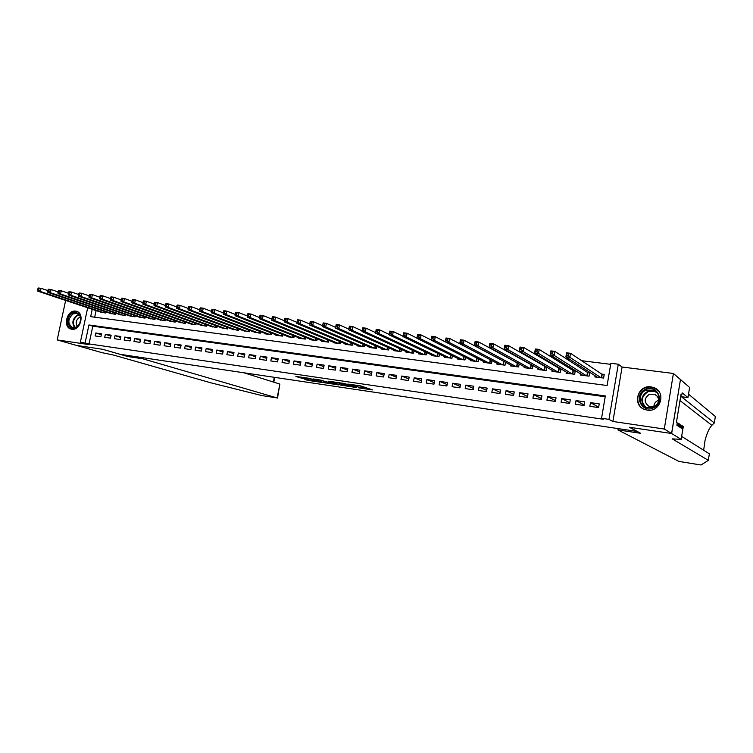 <?xml version="1.0" encoding="UTF-8"?>
<svg xmlns="http://www.w3.org/2000/svg" width="753" height="753" viewBox="0 0 753 753"><rect width="100%" height="100%" fill="white"/><g stroke="black" fill="none" stroke-linecap="round" stroke-linejoin="round"><path stroke-width="1.13" d="M358.484 387.804L372.462 389.913L360.659 385.894L347.895 384.049L357.11 386.091L353.279 385.978L361.487 387.635L362.664 388.2L358.484 387.804M71.789 329.23C80.42 330.934 85.061 313.333 76.514 311.318L75.648 311.13C66.979 309.521 62.443 327.122 71.036 329.07L71.742 329.221M647.213 410.131C660.4 412.625 666.593 392.153 654.018 387.673L651.063 386.891C637.725 384.529 631.833 405.227 644.653 409.472L647.213 410.131M304.24 379.06L308.438 380.463L321.945 382.42L309.436 378.345L295.901 376.472L301.322 378.081L307.497 378.947L305.163 377.997L311.45 379.117L318.83 381.733L304.24 379.06M605.196 396.765L92.798 326.181L89.052 343.933L80.392 342.107L87.668 307.789M671.648 433.512L629.64 427.299L640.615 433.295L617.949 429.907L678.961 461.429L701.043 464.996L708.319 460.337L672.25 438.877L681.164 439.366L671.648 433.512L680.477 379.531L671.582 433.502L629.423 427.262L637.047 431.431L120.113 354.315L102.728 349.298L76.486 345.411L57.19 339.923L88.967 344.592L80.392 342.107M671.582 433.502L664.297 429.022L673.417 373.469L622.091 367.022L618.279 364.217L608.97 419.374L601.553 418.291L605.337 395.937L88.92 324.967L85.136 342.803M622.091 367.022L612.914 421.482L664.297 429.022M612.914 421.482L608.97 419.374M89.052 343.933L603.398 419.261L601.553 418.291M340.968 385.178L356.583 387.56L344.554 383.522L330.435 381.489L340.968 385.178L341.213 383.908L342.907 384.265L342.653 385.536M338.474 384.915L323.743 382.618L312.966 378.91L320.985 380.161L327.009 382.016L331.414 382.618L328.412 381.225L338.511 384.717M65.643 300.438L57.19 339.923M680.411 379.521L673.417 373.469M503.992 361.449L503.268 361.355M517.96 363.247L516.869 363.106M532.089 365.073L530.62 364.885M546.367 366.918L544.523 366.683M560.806 368.791L558.575 368.499M566.284 372.104L566.096 373.177L574.661 374.297L575.283 370.655L572.779 370.335M580.591 373.921L580.403 375.041L589.053 376.171L589.684 372.519L587.152 372.189M589.853 406.319L598.607 407.571L599.237 403.872L590.474 402.639L589.853 406.319M575.386 404.267L584.046 405.49L584.676 401.82L576.017 400.605L575.386 404.267M561.079 402.224L569.645 403.448L570.275 399.796L561.71 398.591L561.079 402.224M546.932 400.219L555.403 401.424L556.034 397.791L547.563 396.596L546.932 400.219M532.936 398.224L541.313 399.419L541.944 395.805L533.566 394.628L532.936 398.224M519.099 396.257L527.382 397.433L528.013 393.847L519.73 392.68L519.099 396.257M505.404 394.308L513.602 395.476L514.233 391.908L506.035 390.751L505.404 394.308M491.86 392.379L499.964 393.537L500.604 389.988L492.49 388.849L491.86 392.379M478.456 390.478L486.485 391.616L487.116 388.087L479.096 386.957L478.456 390.478M465.203 388.595L473.138 389.725L473.769 386.214L465.834 385.094L465.203 388.595M452.092 386.722L459.942 387.842L460.572 384.35L452.722 383.249L452.092 386.722M439.112 384.877L446.877 385.988L447.517 382.515L439.743 381.423L439.112 384.877M426.273 383.051L433.963 384.152L434.594 380.698L426.904 379.616L426.273 383.051M413.566 381.244L421.172 382.326L421.802 378.891L414.197 377.818L413.566 381.244M400.991 379.456L408.521 380.529L409.152 377.112L401.622 376.048L400.991 379.456M388.539 377.686L395.993 378.75L396.624 375.352L389.179 374.297L388.539 377.686M376.227 375.935L383.597 376.989L384.237 373.601L376.858 372.566L376.227 375.935M364.028 374.203L371.333 375.239L371.963 371.878L364.668 370.853L364.028 374.203M351.962 372.49L359.19 373.516L359.821 370.165L352.602 369.149L351.962 372.49M340.017 370.787L347.171 371.803L347.801 368.471L340.657 367.464L340.017 370.787M328.195 369.102L335.273 370.109L335.904 366.805L328.826 365.807L328.195 369.102M316.486 367.436L323.498 368.433L324.129 365.139L317.117 364.16L316.486 367.436M304.899 365.789L311.836 366.777L312.467 363.501L305.53 362.522L304.899 365.789M293.425 364.16L300.296 365.139L300.927 361.873L294.056 360.913L293.425 364.16M282.055 362.541L288.86 363.511L289.5 360.263L282.695 359.313L282.055 362.541M270.807 360.941L277.546 361.901L278.177 358.673L271.438 357.722L270.807 360.941M259.672 359.36L266.336 360.311L266.967 357.091L260.303 356.16L259.672 359.36M248.631 357.788L255.239 358.729L255.869 355.529L249.271 354.607L248.631 357.788M237.713 356.235L244.254 357.167L244.885 353.985L238.343 353.063L237.713 356.235M226.888 354.691L233.364 355.614L234.004 352.451L227.519 351.538L226.888 354.691M216.167 353.176L222.587 354.089L223.217 350.936L216.808 350.032L216.167 353.176M205.56 351.66L211.913 352.564L212.544 349.43L206.19 348.535L205.56 351.66M195.046 350.164L201.343 351.058L201.973 347.942L195.676 347.058L195.046 350.164M184.626 348.686L190.867 349.571L191.497 346.474L185.257 345.589L184.626 348.686M174.31 347.218L180.494 348.093L181.125 345.006L174.941 344.14L174.31 347.218M164.088 345.768L170.216 346.634L170.846 343.566L164.719 342.7L164.088 345.768M153.97 344.328L160.031 345.185L160.662 342.126L154.6 341.278L153.97 344.328M143.936 342.897L149.941 343.754L150.572 340.704L144.567 339.867L143.936 342.897M133.996 341.486L139.954 342.333L140.576 339.302L134.627 338.464L133.996 341.486M124.151 340.083L130.053 340.921L130.674 337.909L124.782 337.08L124.151 340.083M114.39 338.699L120.235 339.528L120.866 336.525L115.021 335.706L114.39 338.699M104.723 337.316L110.522 338.144L111.143 335.16L105.354 334.341L104.723 337.316M101.514 333.805L95.772 332.995L95.142 335.96L100.883 336.77L101.514 333.805M610.692 364.33L581.645 360.696M569.522 359.181L566.312 358.786M553.944 357.233L551.168 356.884M538.546 355.312L536.192 355.011M523.344 353.411L521.396 353.166M508.313 351.529L506.769 351.331M493.469 349.674L492.311 349.524M478.786 347.83L478.023 347.735M96.092 310.594L94.699 317.201M595.058 375.747L594.861 376.933L603.614 378.072L604.235 374.401L601.675 374.072M561.032 368.923L560.42 372.434L551.958 371.323L552.128 370.307M546.923 367.248L546.339 370.589L537.962 369.497L538.141 368.528M532.973 365.582L532.409 368.772L524.126 367.69L524.295 366.758M516.238 366.655L478.061 345.909L474.371 345.448L475.077 341.57L478.757 342.022L519.175 363.953L518.638 366.975L510.44 365.902L510.6 365.007M505.527 362.268L505.009 365.196L496.905 364.132L497.055 363.275M492.029 360.631L491.521 363.426L483.501 362.381L483.652 361.562M478.673 359.002L478.183 361.685L470.249 360.649L470.39 359.859M465.458 357.383L464.987 359.962L457.137 358.936L457.278 358.174M452.384 355.774L451.932 358.259L444.166 357.242L444.298 356.508M439.451 354.174L439.008 356.564L431.328 355.567L431.45 354.861M426.65 352.592L426.226 354.898L418.621 353.901L418.743 353.223M413.99 351.011L413.576 353.242L406.046 352.263L406.168 351.604M401.453 349.458L401.048 351.604L393.603 350.634L393.715 349.994M389.047 347.905L388.661 349.985L381.282 349.025L381.394 348.413M376.773 346.371L376.387 348.385L369.092 347.434L369.205 346.832M364.621 344.846L364.245 346.794L357.026 345.853L357.129 345.279M352.592 343.34L352.235 345.232L345.081 344.29L345.185 343.735M340.685 341.843L340.328 343.669L333.25 342.747L333.353 342.201M328.892 340.356L328.553 342.135L321.54 341.213L321.644 340.695M317.229 338.878L316.891 340.61L309.954 339.707L310.048 339.189M305.671 337.419L305.351 339.104L298.48 338.201L298.574 337.702M294.235 335.979L293.915 337.608L287.109 336.713L287.204 336.233M282.912 334.539L282.601 336.13L275.862 335.245L275.956 334.774M271.692 333.118L271.391 334.661L264.717 333.795L264.811 333.334M260.585 331.706L260.293 333.212L253.77 331.904M249.591 330.313L249.299 331.781L242.843 330.482M238.701 328.929L238.409 330.351L232.018 329.08M227.914 327.555L227.632 328.948L221.297 327.696M217.231 326.19L216.949 327.546L210.68 326.313M206.642 324.844L206.378 326.171L200.157 324.948M196.166 323.508L195.902 324.797L189.737 323.602M185.775 322.18L185.52 323.442L179.421 322.256M175.496 320.863L175.242 322.096L169.19 320.929M165.302 319.564L165.058 320.769L159.062 319.611M155.212 318.265L154.967 319.451L149.028 318.312M145.207 316.985L144.962 318.142L139.079 317.022M135.295 315.714L135.06 316.853L129.234 315.742M125.478 314.462L125.243 315.563L119.473 314.472M115.746 313.21L115.52 314.293L109.797 313.21M106.107 311.977L105.881 313.032L100.205 311.968M92.233 309.304L90.671 316.665L607.097 385.527L610.862 363.285L618.279 364.217M92.798 326.181L88.92 324.967M590.474 402.639L598.673 407.204M576.017 400.605L584.13 404.982M561.71 398.591L569.757 402.799M547.563 396.596L555.535 400.652M533.566 394.628L541.463 398.535M519.73 392.68L527.552 396.454M506.035 390.751L513.791 394.403M492.49 388.849L500.171 392.388M479.096 386.957L486.702 390.393M465.834 385.094L473.373 388.426M452.722 383.249L460.187 386.477M439.743 381.423L447.141 384.567M426.904 379.616L434.227 382.675M414.197 377.818L421.454 380.802M401.622 376.048L408.813 378.957M389.179 374.297L396.294 377.131M376.858 372.566L383.908 375.333M364.668 370.853L371.653 373.554M352.602 369.149L359.52 371.784M340.657 367.464L347.51 370.052M328.826 365.807L335.612 368.33M317.117 364.16L323.846 366.626M305.53 362.522L312.194 364.941M294.056 360.913L300.654 363.275M282.695 359.313L289.227 361.628M271.438 357.722L277.913 360M260.303 356.16L266.713 358.39M249.271 354.607L255.625 356.79M238.343 353.063L244.64 355.209M227.519 351.538L233.759 353.646M216.808 350.032L222.992 352.103M206.19 348.535L212.318 350.569M195.676 347.058L201.748 349.053M185.257 345.589L191.271 347.557M174.941 344.14L180.908 346.069M164.719 342.7L170.63 344.601M154.6 341.278L160.455 343.142M144.567 339.867L150.365 341.702M134.627 338.464L140.378 340.271M124.782 337.08L130.476 338.859M115.021 335.706L120.668 337.457M105.354 334.341L110.955 336.064M95.772 332.995L101.326 334.69M362.682 388.096L362.56 386.647L362.315 387.936M358.917 385.64L362.56 386.647M362.852 387.221L366.589 387.767M336.855 382.392L341.213 383.908M353.882 387.042L345.316 383.879L340.271 383.202L346.832 385.64L353.882 387.042M319.545 379.841L325.428 381.686M329.72 383.155L335.998 384.265L331.565 382.844L327.169 382.242L329.72 383.155M566.708 355.388L568.289 355.585L568.571 353.976L566.981 353.778L565.889 356.828L566.585 352.809L570.548 353.289L569.852 357.317L565.889 356.828L597.402 377.262M604.132 375.013L601.967 374.269L570.548 353.289L568.571 353.976M601.054 377.742L569.852 357.317L568.289 355.585M566.585 352.809L566.981 353.778M645.763 389.301C657.924 383.87 665.671 403.627 653.039 408.098C640.803 413.397 633.301 393.753 645.763 389.301M652.926 407.495C660.748 404.813 661.068 392.812 653.425 390.11L646.196 390.11C638.337 392.859 638.13 404.954 645.923 407.552L652.926 407.495M653.905 406.62C653.999 403.712 655.402 401.631 658.113 400.398L658.564 400.229M657.444 403.9C659.506 399.721 658.536 396.492 654.526 394.224L649.444 394.233C643.853 398.375 643.787 402.479 649.237 406.545L654.206 406.516L657.087 404.38M658.724 391.249L654.235 387.927L645.227 387.917C635.476 391.334 635.24 406.366 644.935 409.566L645.283 409.698M72.665 313.182C77.672 311.62 80.383 313.832 80.797 319.818L79.423 324.261L76.015 327.583C68.071 331.979 64.607 316.909 72.665 313.182M76.279 327.169L79.432 324.091L80.703 319.987C80.769 316.561 79.517 314.368 76.957 313.399L73.182 313.832C67.638 319.065 67.431 323.658 72.57 327.611L76.279 327.169M80.411 317.154L79.244 317.54C75.921 320.166 75.309 323.131 77.408 326.454M77.39 311.657L72.42 312.119C65.709 315.149 65.135 327.762 71.676 329.202M681.87 426.895L681.823 428.504M681.013 425.285L682.067 425.699L681.625 428.372M678.331 423.355L677.493 424.08M703.65 450.228L705.062 440.307C706.898 433.286 709.157 428.288 711.858 425.313L714.315 422.97L681.38 396.709M679.338 426.847L679.582 424.014L679.573 426.537L680.157 426.923L680.684 424.767L679.648 425.68M714.315 422.97L715.35 416.503L688.524 394.139M708.319 460.337L709.364 453.833L681.644 436.382M681.164 439.366L682.82 429.163L676.872 425.21L677.248 422.904L676.429 422.348L680.976 394.497L681.776 395.146L682.152 392.85L687.96 397.584L689.607 387.447L680.477 379.531M617.949 429.907L618.175 428.617M680.637 396.605L687.96 397.584M680.891 395.024L681.776 395.146M678.848 426.527L678.754 424.306L677.869 425.878M678.058 425.906L678.877 423.431L679.046 426.65M677.907 425.53L677.192 425.426M680.684 424.767L680.251 427.459M680.524 427.638L681.465 425.323M681.437 428.241L681.456 426.226L680.721 427.77M681.738 426.414L681.145 426.33M682.689 429.069L682.98 427.252L682.039 425.831M682.322 425.869L683.31 426.537L682.067 433.813M682.98 427.252L682.246 427.139M142.891 357.713L142.675 358.767L277.151 397.942L279.862 384.077L243.925 372.782M277.151 397.942L261.818 395.56L210.501 382.722L113.647 355.087L102.041 352.677L76.439 345.401L102.596 349.279L127.699 356.517L142.675 358.767M127.916 355.472L127.699 356.517M277.518 398.073L279.862 384.077M550.951 353.439L552.514 353.637L552.796 352.028L551.234 351.839L550.17 354.879L550.867 350.879L554.782 351.359L554.086 355.36L550.17 354.879L582.916 375.371M589.58 373.121L587.453 372.387L554.782 351.359L552.796 352.028M586.521 375.841L554.086 355.36L552.514 353.637M550.867 350.879L551.234 351.839M535.392 351.51L536.936 351.707L537.218 350.117L535.665 349.919L534.649 352.941L535.345 348.968L539.204 349.448L538.508 353.421L534.649 352.941L568.59 373.497M575.188 371.238L573.099 370.532L539.204 349.448L537.218 350.117M572.158 373.968L538.508 353.421L536.936 351.707M535.345 348.968L535.665 349.919M520.012 349.608L521.547 349.797L521.82 348.215L520.295 348.027L519.306 351.039L520.003 347.086L523.824 347.557L523.119 351.51L519.306 351.039L554.415 371.653M560.947 369.384L523.824 347.557L521.82 348.215M557.945 372.114L523.119 351.51L521.547 349.797M520.003 347.086L520.295 348.027M504.821 347.735L506.336 347.914L506.609 346.342L505.103 346.164L504.152 349.157L504.849 345.232L508.623 345.693L507.917 349.618L504.152 349.157L540.4 369.817M546.866 367.558L508.623 345.693L506.609 346.342M543.892 370.269L507.917 349.618L506.336 347.914M504.849 345.232L505.103 346.164M489.817 345.872L491.304 346.06L491.587 344.498L490.09 344.309L489.177 347.293L489.874 343.387L493.601 343.848L492.904 347.754L489.177 347.293L526.535 368.001M532.945 365.742L493.601 343.848L491.587 344.498M529.99 368.452L492.904 347.754L491.304 346.06M489.874 343.387L490.09 344.309M474.983 344.036L476.461 344.225L476.734 342.671L475.265 342.483L474.371 345.448L512.831 366.212M476.734 342.671L478.757 342.022L478.061 345.909L476.461 344.225M475.077 341.57L475.265 342.483M460.328 342.229L461.787 342.408L462.06 340.864L460.61 340.685L459.754 343.632L460.45 339.782L464.093 340.224L463.387 344.083L459.754 343.632L499.258 364.443M505.075 362.024L464.093 340.224L462.06 340.864M502.637 364.885L463.387 344.083L461.787 342.408M460.45 339.782L460.61 340.685M445.842 340.431L447.282 340.61L447.564 339.076L446.124 338.897L445.296 341.834L446.002 338.003L449.597 338.445L448.892 342.286L445.296 341.834L485.836 362.682M490.984 360.085L449.597 338.445L447.564 339.076M489.177 363.125L448.892 342.286L447.282 340.61M446.002 338.003L446.124 338.897M431.525 338.662L432.947 338.841L433.229 337.316L431.808 337.137L431.017 340.055L431.714 336.252L435.272 336.685L434.566 340.497L431.017 340.055L472.564 360.951M477.007 358.146L435.272 336.685L433.229 337.316M475.868 361.384L434.566 340.497L432.947 338.841M431.714 336.252L431.808 337.137M417.378 336.911L418.781 337.09L419.063 335.565L417.661 335.396L416.889 338.304L417.595 334.52L421.106 334.953L420.409 338.737L416.889 338.304L459.424 359.237M431.036 339.942L421.106 334.953L419.063 335.565M462.69 359.661L420.409 338.737L418.781 337.09M417.595 334.52L417.661 335.396M403.392 335.179L404.785 335.349L405.067 333.843L403.674 333.673L402.94 336.572L403.636 332.807L407.109 333.231L406.413 336.996L402.94 336.572L446.425 357.534M416.936 338.069L407.109 333.231L405.067 333.843M449.663 357.957L406.413 336.996L404.785 335.349M403.636 332.807L403.674 333.673M389.565 333.466L390.939 333.635L391.221 332.139L389.847 331.969L389.141 334.85L389.838 331.113L393.273 331.536L392.577 335.283L389.141 334.85L433.559 355.858M402.996 336.233L393.273 331.536L391.221 332.139M436.768 356.273L392.577 335.283L390.939 333.635M389.838 331.113L389.847 331.969M375.898 331.781L377.253 331.951L377.535 330.454L376.18 330.285L375.502 333.155L376.199 329.438L379.597 329.852L378.891 333.579L375.502 333.155L420.833 354.192M389.226 334.417L379.597 329.852L377.535 330.454M424.005 354.607L378.891 333.579L377.253 331.951M376.199 329.438L376.18 330.285M362.381 330.106L363.727 330.275L364.01 328.788L362.664 328.628L362.014 331.48L362.711 327.781L366.071 328.195L365.365 331.894L362.014 331.48L408.239 352.545M375.596 332.628L366.071 328.195L364.01 328.788M411.373 352.959L365.365 331.894L363.727 330.275M362.711 327.781L362.664 328.628M349.025 328.449L350.352 328.619L350.634 327.141L349.298 326.981L348.677 329.823L349.383 326.143L352.696 326.557L351.999 330.238L348.677 329.823L395.767 350.917M362.127 330.859L352.696 326.557L350.634 327.141M398.874 351.322L351.999 330.238L350.352 328.619M349.383 326.143L349.298 326.981M335.81 326.821L337.128 326.981L337.4 325.512L336.092 325.352L335.49 328.186L336.196 324.524L339.481 324.929L338.775 328.59L335.49 328.186L383.428 349.307M348.808 329.127L339.481 324.929L337.4 325.512M386.505 349.703L338.775 328.59L337.128 326.981M336.196 324.524L336.092 325.352M322.745 325.202L324.044 325.362L324.327 323.903L323.028 323.743L322.453 326.557L323.15 322.924L326.397 323.329L325.701 326.962L322.453 326.557L371.22 347.707M335.64 327.414L326.397 323.329L324.327 323.903M374.26 348.102L325.701 326.962L324.044 325.362M323.15 322.924L323.028 323.743M309.822 323.602L311.111 323.762L311.394 322.312L310.104 322.152L309.558 324.957L310.264 321.343L313.474 321.738L312.768 325.352L309.558 324.957L359.125 346.126M322.613 325.72L313.474 321.738L311.394 322.312M362.137 346.521L312.768 325.352L311.111 323.762M310.264 321.343L310.104 322.152M297.331 320.58L297.049 322.02L298.32 322.18L298.602 320.74L297.331 320.58L297.51 319.78L300.682 320.166L299.976 323.762L296.804 323.376L347.161 344.563M309.737 324.054L300.682 320.166L298.602 320.74M350.136 344.949L299.976 323.762L298.32 322.18M296.804 323.376L297.049 322.02M284.69 319.027L284.408 320.458L285.669 320.618L285.952 319.178L284.69 319.027L284.898 318.227L288.032 318.613L287.335 322.19L284.192 321.804L335.311 343.02M296.983 322.397L288.032 318.613L285.952 319.178M338.266 343.406L287.335 322.19L285.669 320.618M284.192 321.804L284.408 320.458M272.191 317.484L271.908 318.914L273.151 319.065L273.433 317.644L272.191 317.484L272.417 316.702L275.523 317.079L274.826 320.637L271.72 320.251L323.583 341.486M284.361 320.759L275.523 317.079L273.433 317.644M326.501 341.862L274.826 320.637L273.151 319.065M271.72 320.251L271.908 318.914M259.823 315.968L259.55 317.38L260.773 317.531L261.056 316.119L259.823 315.968L260.077 315.187L263.145 315.563L262.449 319.103L259.371 318.717L311.968 339.97M271.88 319.15L263.145 315.563L261.056 316.119M314.867 340.347L262.449 319.103L260.773 317.531M259.371 318.717L259.55 317.38M247.596 314.462L247.313 315.865L248.528 316.015L248.81 314.613L247.596 314.462L247.869 313.681L250.909 314.057L250.203 317.578L247.163 317.201L300.475 338.464M259.521 317.559L250.909 314.057L248.81 314.613M303.337 338.841L250.203 317.578L248.528 316.015M247.163 317.201L247.313 315.865M235.491 312.966L235.218 314.368L236.423 314.519L236.696 313.116L235.491 312.966L235.793 312.203L238.795 312.57L238.099 316.072L235.087 315.695L289.096 336.977M247.304 315.978L238.795 312.57L236.696 313.116M291.929 337.344L238.099 316.072L236.423 314.519M235.087 315.695L235.218 314.368M223.528 311.497L223.246 312.89L224.432 313.041L224.714 311.638L223.528 311.497L223.839 310.735L226.813 311.102L226.116 314.585L223.142 314.208L277.819 335.499M235.209 314.425L226.813 311.102L224.714 311.638M280.624 335.866L226.116 314.585L224.432 313.041M223.142 314.208L223.246 312.89L214.963 309.643L214.257 313.107L211.32 312.74L266.656 334.05M211.678 310.038L212.017 309.285L214.963 309.643L211.678 310.038L211.405 311.422L212.581 311.573L212.864 310.18M269.442 334.407L214.257 313.107L212.581 311.573M211.32 312.74L211.405 311.422M199.959 308.598L199.677 309.972L200.844 310.114L201.126 308.739L199.959 308.598L200.317 307.845L203.235 308.203L202.529 311.648L199.62 311.29L255.606 332.6M211.414 311.375L203.235 308.203L201.126 308.739M258.354 332.958L202.529 311.648L200.844 310.114M199.62 311.29L199.677 309.972M188.363 307.168L188.09 308.542L189.238 308.683L189.521 307.309L188.363 307.168L188.739 306.424L191.62 306.782L190.923 310.208L188.043 309.85L244.659 331.169M199.705 309.869L191.62 306.782L189.521 307.309M247.389 331.527L190.923 310.208L189.238 308.683M188.043 309.85L188.09 308.542M176.889 305.756L176.607 307.12L177.755 307.262L178.028 305.897L176.889 305.756L177.284 305.021L180.136 305.37L179.44 308.777L176.588 308.419L233.816 329.758M188.118 308.391L180.136 305.37L178.028 305.897M236.517 330.106L179.44 308.777L177.755 307.262M176.588 308.419L176.607 307.12M165.538 304.353L165.255 305.718L166.385 305.85L166.667 304.494L165.538 304.353L165.952 303.628L168.776 303.977L168.079 307.365L165.255 307.017L223.076 328.355M176.654 306.932L168.776 303.977L166.667 304.494M225.759 328.703L168.079 307.365L166.385 305.85M165.255 307.017L165.255 305.718M154.299 302.97L154.017 304.325L155.137 304.457L155.419 303.111L154.299 302.97L154.732 302.254L157.528 302.593L156.831 305.963L154.036 305.624L212.45 326.962M165.302 305.483L157.528 302.593L155.419 303.111M215.094 327.31L156.831 305.963L155.137 304.457M154.036 305.624L154.017 304.325M143.174 301.605L142.891 302.951L144.002 303.082L144.284 301.737L143.174 301.605L143.625 300.889L146.393 301.228L145.696 304.579L142.929 304.24L201.908 325.588M154.073 304.052L146.393 301.228L144.284 301.737M204.534 325.927L145.696 304.579L144.002 303.082M142.929 304.24L142.891 302.951M132.161 300.249L131.888 301.586L132.98 301.718L133.262 300.381L132.161 300.249L132.632 299.543L135.371 299.873L134.674 303.214L131.935 302.875L191.478 324.223M142.957 302.64L135.371 299.873L133.262 300.381M194.076 324.562L134.674 303.214L132.98 301.718M131.935 302.875L131.888 301.586M121.271 298.913L120.988 300.24L122.071 300.372L122.353 299.045L121.271 298.913L121.751 298.207L124.461 298.536L123.765 301.859L121.064 301.52L181.144 322.868M131.954 301.238L124.461 298.536L122.353 299.045M183.713 323.206L123.765 301.859L122.071 300.372M121.064 301.52L120.988 300.24M110.484 297.576L110.202 298.903L111.275 299.035L111.557 297.708L110.484 297.576L110.983 296.88L113.665 297.209L112.969 300.513L110.296 300.183L170.903 321.531M121.064 299.854L113.665 297.209L111.557 297.708M173.454 321.87L112.969 300.513L111.275 299.035M110.296 300.183L110.202 298.903M99.801 296.268L99.528 297.576L100.591 297.708L100.864 296.4L99.801 296.268L100.328 295.571L102.982 295.901L102.286 299.186L99.631 298.856L160.756 320.204M110.286 298.489L102.982 295.901L100.864 296.4M163.279 320.533L102.286 299.186L100.591 297.708M99.631 298.856L99.528 297.576M89.231 294.969L88.958 296.268L90.002 296.4L90.285 295.091L89.231 294.969L89.767 294.282L92.403 294.602L91.706 297.868L89.08 297.539L150.704 318.896M99.622 297.143L92.403 294.602L90.285 295.091M153.207 319.216L91.706 297.868L90.002 296.4M89.08 297.539L88.958 296.268M78.764 293.679L78.491 294.978L79.526 295.11L79.809 293.802L78.764 293.679L79.319 293.002L81.926 293.312L81.23 296.569L78.632 296.24L140.745 317.587M89.052 295.807L81.926 293.312L79.809 293.802M143.23 317.917L81.23 296.569L79.526 295.11M78.632 296.24L78.491 294.978M68.401 292.399L68.128 293.698L69.154 293.821L69.436 292.531L68.401 292.399L68.975 291.731L71.554 292.042L70.857 295.28L68.278 294.96L130.881 316.298M78.594 294.479L71.554 292.042L69.436 292.531M133.337 316.627L70.857 295.28L69.154 293.821M68.278 294.96L68.128 293.698M58.141 291.138L57.868 292.428L58.885 292.55L59.167 291.26L58.141 291.138L58.734 290.47L61.285 290.78L60.588 293.999L58.037 293.679L121.101 315.027M68.241 293.171L61.285 290.78L59.167 291.26M123.539 315.347L60.588 293.999L58.885 292.55M58.037 293.679L57.868 292.428M47.985 289.886L47.712 291.166L48.719 291.298L48.992 290.009L47.985 289.886L48.587 289.227L51.11 289.538L50.423 292.738L47.9 292.418L111.416 313.756M57.981 291.872L51.11 289.538L48.992 290.009M113.825 314.076L50.423 292.738L48.719 291.298M47.9 292.418L47.712 291.166M37.923 288.653L37.65 289.924L38.648 290.046L38.93 288.776L37.923 288.653L38.544 287.994L41.048 288.295L40.351 291.486L37.857 291.176L101.815 312.504M47.834 290.592L41.048 288.295L38.93 288.776M104.206 312.815L40.351 291.486L38.648 290.046M37.857 291.176L37.65 289.924M361.732 386.345L361.487 387.635M357.251 385.395L357.11 386.091M356.367 385.263L356.263 385.79M325.654 381.743L325.418 382.985M323.988 381.357L323.743 382.618M331.659 382.345L331.565 382.844M301.501 377.178L301.322 378.081M299.779 376.924L299.628 377.714M308.589 379.7L308.438 380.463M306.885 379.446L306.763 380.105M602.212 374.373L601.628 377.818M601.967 374.269L601.374 377.78M645.048 407.166C639.994 400.991 640.925 395.702 647.834 391.287L655.025 391.287L656.183 391.861M657.143 392.897C654.385 390.901 651.364 390.496 648.098 391.682C641.01 396.492 640.427 401.829 646.356 407.702M74.66 327.715C71.648 323.056 72.495 318.858 77.201 315.121L78.914 314.566M79.244 314.923L77.634 315.46C73.097 319.046 72.269 323.093 75.149 327.602M711.858 425.313L679.987 400.568M273.386 382.044L274.308 377.319M587.698 372.49L587.114 375.916M587.453 372.387L586.86 375.888M573.353 370.636L572.76 374.043M573.099 370.532L572.496 374.015M559.159 368.801L558.566 372.189M558.905 368.697L558.302 372.151M545.116 366.984L544.532 370.354M544.861 366.88L544.259 370.316M531.232 365.186L530.639 368.537M530.969 365.083L530.366 368.509M517.49 363.417L516.906 366.749M517.226 363.304L516.624 366.711M503.908 361.656L503.315 364.97M503.635 361.553L503.032 364.932M490.467 359.915L489.874 363.21M490.194 359.812L489.591 363.172M477.157 358.221L476.574 361.478M476.884 358.089L476.282 361.44M463.98 356.64L463.415 359.755M463.707 356.498L463.123 359.718M450.934 355.058L450.388 358.051M450.661 354.917L450.096 358.014M438.039 353.486L437.512 356.367M437.757 353.355L437.211 356.329M425.266 351.933L424.758 354.701M424.984 351.802L424.457 354.663M412.635 350.39L412.136 353.053M412.343 350.258L411.835 353.016M400.135 348.855L399.655 351.425M399.843 348.724L399.344 351.387M387.757 347.331L387.287 349.806M387.466 347.199L386.976 349.769M375.512 345.815L375.06 348.206M375.21 345.683L374.74 348.168M363.388 344.309L362.946 346.625M363.087 344.187L362.635 346.587M351.387 342.822L350.964 345.062M351.086 342.69L350.644 345.015M339.509 341.344L339.095 343.509M339.198 341.213L338.775 343.472M327.753 339.876L327.348 341.975M327.442 339.754L327.018 341.937M316.109 338.426L315.714 340.46M315.799 338.295L315.385 340.412M304.579 336.977L304.203 338.954M304.268 336.855L303.873 338.906M293.171 335.546L292.795 337.457M292.851 335.424L292.465 337.419M281.867 334.134L281.509 335.989M281.556 334.003L281.17 335.942M270.685 332.722L270.327 334.52M270.365 332.6L269.988 334.483M259.606 331.329L259.258 333.08M259.277 331.207L258.919 333.033M248.631 329.946L248.292 331.649M248.302 329.823L247.953 331.602M237.76 328.572L237.43 330.228M237.43 328.449L237.091 330.181M227.001 327.216L226.681 328.816M226.672 327.094L226.333 328.779M216.337 325.861L216.026 327.433M216.007 325.738L215.678 327.386M205.776 324.524L205.475 326.049M205.447 324.402L205.127 326.002M195.319 323.197L195.018 324.684M194.989 323.075L194.669 324.637M184.965 321.889L184.664 323.329M184.626 321.766L184.316 323.282M174.696 320.58L174.404 321.992M174.357 320.458L174.056 321.945M164.531 319.291L164.248 320.665M164.192 319.168L163.89 320.618M154.459 318.011L154.177 319.347M154.111 317.888L153.819 319.3M144.472 316.731L144.209 318.039M144.134 316.618L143.842 317.992M134.589 315.479L134.326 316.749M134.241 315.356L133.959 316.702M124.791 314.227L124.527 315.469M124.443 314.105L124.17 315.422M115.077 312.984L114.823 314.208M114.729 312.871L114.456 314.161M105.458 311.761L105.213 312.947M105.109 311.638L104.846 312.9M357.647 385.451L357.496 386.261M654.526 394.224L657.068 396.069M653.425 390.11L656.202 391.88M678.246 423.327L678.801 423.402M273.763 382.166L274.694 377.375"/></g></svg>
